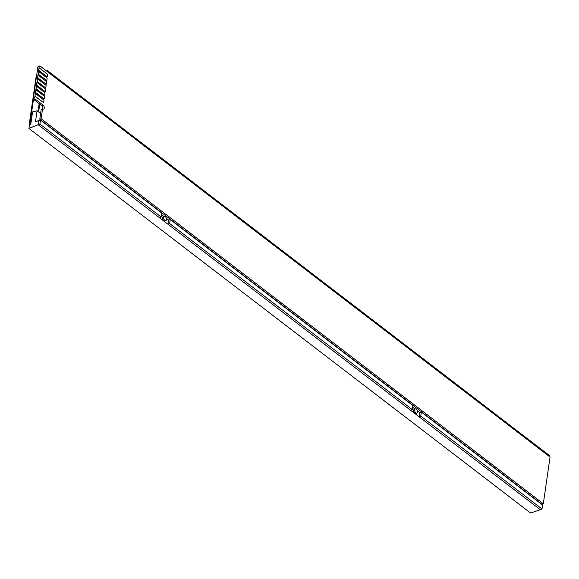 <?xml version="1.0" encoding="UTF-8"?>
<svg xmlns="http://www.w3.org/2000/svg" width="579" height="579" viewBox="0 0 579 579"><rect width="100%" height="100%" fill="white"/><g stroke="black" fill="none" stroke-linecap="round" stroke-linejoin="round"><path stroke-width="0.87" d="M41.138 118.738L42.571 108.809L41.218 109.308L39.785 119.238L541.966 504.244L543.319 503.744L41.138 118.738L39.785 119.238M42.803 108.961A2.229 1.303 69.8 0 0 42.904 108.555A2.229 1.303 69.8 0 0 41.746 105.631L34.074 99.747A1.339 0.782 -110.2 0 1 33.387 97.996L37.838 67.099A1.339 0.782 -110.2 0 1 38.228 66.498L39.582 65.999A1.339 0.782 -110.2 0 1 40.204 66.144L550.05 457.026L543.319 503.744M42.571 108.809A2.229 1.303 69.8 0 0 43.606 109.062A2.229 1.303 69.8 0 0 44.257 108.056A2.229 1.303 69.8 0 0 43.099 105.132L35.435 99.248A1.339 0.782 -110.2 0 1 34.74 97.496L39.191 66.599A1.339 0.782 -110.2 0 1 39.582 65.999M30.622 124.449L29.934 123.92L33.524 98.98M29.934 123.92L29.254 124.167L35.985 77.456A3.119 1.853 -52.5 0 1 36.564 75.921M30.151 124.854L29.254 124.167M47.261 71.557L549.435 456.556M46.646 71.087L47.543 70.754L47.435 71.492M47.543 70.754L549.717 455.76L549.616 456.491M38.612 111.942L39.741 104.09M38.033 111.501L39.162 103.648M415.845 412.841A2.229 1.303 69.8 0 0 416.88 413.095A2.229 1.303 69.8 0 0 417.531 411.351A2.229 1.303 69.8 0 0 416.381 409.165A2.229 1.303 69.8 0 0 415.346 408.912A2.229 1.303 69.8 0 0 414.694 410.663A2.229 1.303 69.8 0 0 415.845 412.841M415.346 408.912L414.325 409.288A2.229 1.303 69.8 0 0 413.674 411.039A2.229 1.303 69.8 0 0 414.832 413.218A2.229 1.303 69.8 0 0 415.867 413.471L416.88 413.095M164.762 220.338A2.229 1.303 69.8 0 0 165.797 220.592A2.229 1.303 69.8 0 0 166.441 218.848A2.229 1.303 69.8 0 0 165.29 216.662A2.229 1.303 69.8 0 0 164.255 216.416A2.229 1.303 69.8 0 0 163.604 218.16A2.229 1.303 69.8 0 0 164.762 220.338M164.255 216.416L163.235 216.792A2.229 1.303 69.8 0 0 162.59 218.536A2.229 1.303 69.8 0 0 163.741 220.715A2.229 1.303 69.8 0 0 164.776 220.968L165.797 220.592M420.759 416.04L421.331 412.06L419.659 412.559L419.058 416.735L420.759 416.04L541.995 508.992L540.337 509.715L167.968 224.232L169.669 223.545L412.241 409.512L410.533 410.2M421.331 412.06L542.566 505.011L541.995 508.992M169.669 223.545L170.24 219.564L412.813 405.532L412.241 409.512M540.337 509.715L530.574 513.001L28.95 128.429L29.413 125.194L30.796 124.217L32.569 111.899L37.07 110.763L35.507 121.612L40.487 120.085L161.722 213.029L161.15 217.009L159.442 217.697L38.163 124.717L28.95 128.429M166.339 218.348L168.569 220.056L167.968 224.232L159.442 217.697M40.487 120.085L39.915 124.065L38.163 124.717L38.764 120.541M37.07 110.763L40.617 113.477M39.915 124.065L161.15 217.009M161.49 214.628L163.958 216.524M170.24 219.564L168.569 220.056M412.581 407.131L415.049 409.027M417.43 410.851L419.659 412.559M37.056 82.536L36.513 85.171L45.205 91.641L45.575 89.065L37.056 82.536L36.513 85.171M36.687 85.106L45.205 91.641M36.528 86.213L35.985 88.848L44.677 95.318L45.046 92.749L36.528 86.213L35.985 88.848M36.151 88.79L44.677 95.318M35.992 89.89L35.457 92.531L44.149 99.002L44.518 96.425L35.992 89.89L35.457 92.531M35.623 92.466L44.149 99.002M37.584 78.853L37.042 81.494L45.734 87.965L46.11 85.388L37.584 78.853L37.042 81.494M37.215 81.429L45.734 87.965M38.113 75.176L37.577 77.818L46.262 84.288L46.638 81.711L38.113 75.176L37.577 77.818M37.744 77.752L46.262 84.288M38.648 71.499L38.105 74.134L46.798 80.604L47.167 78.035L38.648 71.499L38.105 74.134M38.272 74.076L46.798 80.604M35.464 93.566L34.928 96.208L43.613 102.678L43.99 100.102L35.464 93.566L34.928 96.208M35.095 96.143L43.613 102.678M39.177 67.823L38.634 70.457L47.326 76.927L47.695 74.351L39.177 67.823L38.634 70.457M38.807 70.399L47.326 76.927M39.191 66.599L37.838 67.099M34.74 97.496L33.387 97.996M35.435 99.248L34.074 99.747M43.099 105.132L41.746 105.631"/></g></svg>
